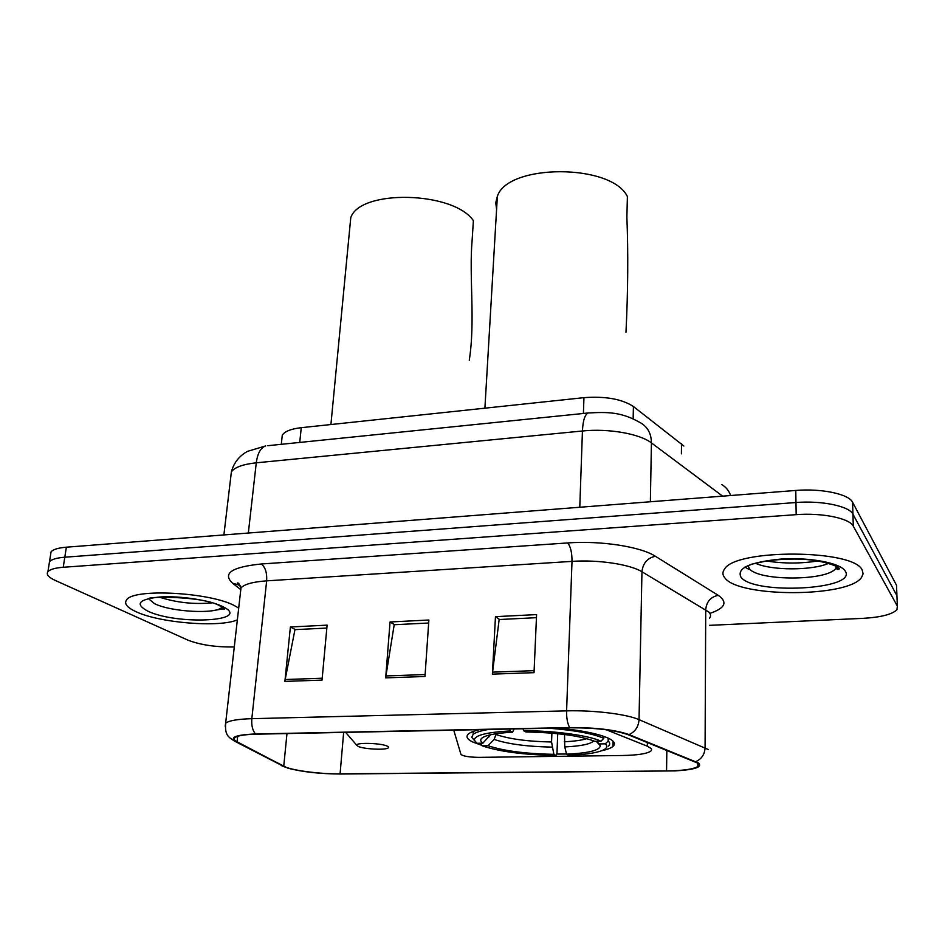 <?xml version="1.0" encoding="UTF-8"?>
<svg xmlns="http://www.w3.org/2000/svg" width="945" height="945" viewBox="0 0 945 945"><rect width="100%" height="100%" fill="white"/><g stroke="black" fill="none" stroke-linecap="round" stroke-linejoin="round"><path stroke-width="1.42" d="M453.754 730.166L460.947 754.393C463.097 756.213 469.074 757.205 478.891 757.37L622.471 755.504C637.497 755.22 646.947 753.756 650.833 751.121L651.66 749.881L651.235 748.57L647.313 746.184L606.3 729.776M601.492 750.791C607.068 749.586 610.883 748.145 612.939 746.467C615.467 744.317 614.805 742.026 610.931 739.569C602.107 734.56 584.589 730.709 558.377 728.04M479.635 729.646C474.142 730.863 470.421 732.292 468.472 733.922C465.613 736.498 466.995 739.167 472.606 741.943L481.726 745.298M281.811 439.543L282.283 435.113C284.835 431.345 291.154 428.865 301.254 427.683L583.951 397.656C605.461 396.097 621.952 399.038 633.422 406.504L683.885 446.04M556.605 754.063L566.539 754.027M896.628 588.168L896.51 585.262L852.579 502.256C848.964 494.093 821.429 488.258 795.773 490.455L66.363 547.19C58.165 547.876 53.062 549.435 51.065 551.856L50.605 554.774M709.447 625.342L862.702 618.373C880.775 617.321 892.198 614.439 896.947 609.714L897.337 606.099L853.3 526.164L852.945 514.174C849.319 506.166 821.713 500.401 795.973 502.527L64.803 557.207C56.594 557.881 51.491 559.393 49.494 561.767L49.034 564.626L49.494 561.767C51.491 559.393 56.594 557.881 64.803 557.207L795.973 502.527C821.713 500.401 849.319 506.166 852.945 514.174L896.923 595.657L852.945 514.174L852.579 502.256M862.206 570.107C854.268 549.199 735.411 548.702 724.543 569.091C722.287 572.091 722.405 575.044 724.921 577.962C738.848 597.571 848.126 597.618 861.521 577.478L863.092 573.816L862.206 570.107C854.268 549.199 735.411 548.702 724.543 569.091C722.287 572.091 722.405 575.044 724.921 577.962C738.848 597.571 848.126 597.618 861.521 577.478L863.092 573.816L862.206 570.107M235.092 605.981C210.995 592.279 132.796 588.026 126.5 600.028C123.96 603.69 127.091 607.564 135.915 611.651C159.563 622.979 219.523 627.787 237.36 619.873C219.523 627.787 159.563 622.979 135.915 611.651C127.091 607.564 123.96 603.69 126.5 600.028C132.796 588.026 210.995 592.279 235.092 605.981L238.695 608.072L235.092 605.981M697.41 762.993L697.989 766.43C693.677 769.183 683.2 770.695 666.556 770.955L340.082 773.849C319.54 774.132 291.119 770.352 283.736 766.241L237.077 741.79C234.218 740.278 233.51 738.884 234.974 737.62C237.62 735.635 244.66 734.489 256.06 734.194L570.083 727.804C595.185 727.709 614.474 729.989 627.952 734.643L697.41 762.993M698.497 762.981L629.027 734.572C615.219 729.8 595.433 727.461 569.681 727.567L255.493 733.981C235.612 734.785 229.139 737.383 236.061 741.778L287.835 768.143C302.235 771.935 319.8 773.896 340.531 774.014L675.309 770.896C694.965 769.691 702.702 767.045 698.497 762.981M897.041 598.504L896.51 585.262M853.3 526.164C849.673 518.297 821.985 512.603 796.174 514.659L63.244 567.272C55.011 567.921 49.896 569.398 47.911 571.725C46.045 574.418 48.502 577.312 55.259 580.431L188.02 640.178C200.612 644.998 216.027 647.254 234.289 646.947M492.392 674.128L495.463 616.66L536.583 614.593L534.031 672.663L492.392 674.128L492.569 672.143L534.126 670.666M284.894 681.404L290.387 626.996L327.112 625.141L322.032 680.105L284.894 681.404L285.177 679.538L322.21 678.215M385.69 677.872L390.049 621.975L428.876 620.014L424.99 676.49L385.69 677.872L385.926 675.947L425.12 674.553M390.049 621.975L394.656 624.704M428.676 623.015L394.207 624.728L385.926 675.947M290.387 626.996L295.454 629.618M326.84 628.071L294.958 629.642L285.177 679.538M495.463 616.66L499.562 619.507M536.453 617.676L499.161 619.53L492.569 672.143M625.98 332.203C627.988 291.509 628.283 253.106 626.878 217.007L627.397 196.525C611.439 163.39 507.559 163.591 497.353 196.336L495.759 202.773L496.597 209.247M557.715 733.698L556.971 753.259L555.967 755.457C524.156 754.89 499.551 751.677 482.186 745.818L479.883 743.231M488.494 729.457C480.639 730.757 475.5 732.399 473.091 734.395L471.768 737.372L474.425 740.455M523.069 728.76L523.565 730.698C554.124 730.65 588.865 735.446 601.008 741.199L603.808 738.317C592.893 733.615 574.678 730.249 549.187 728.229M603.808 738.317L603.855 736.391M509.591 729.032L510.099 730.969C486.108 732.304 474.201 735.399 474.378 740.278L477.001 743.278L482.871 743.172L490.455 734.773M482.186 745.818L488.022 745.723C503.579 750.921 525.538 753.791 553.876 754.334L555.967 755.457M510.099 730.969L512.509 732.245C500.909 732.812 492.274 734.005 486.569 735.824C480.296 737.974 479.068 740.431 482.871 743.172M601.008 741.199L594.748 741.305C579.781 735.671 556.841 732.564 525.928 731.985L523.565 730.698M553.876 754.334L551.549 741.99L551.904 733.143M496.302 733.71L494.129 739.439L488.022 745.723M514.198 728.938L512.509 732.245M608.237 738.139L608.167 740.986L605.379 743.833C608.273 746.633 606.631 749.066 600.453 751.157C593.401 753.389 582.793 754.771 568.63 755.279L566.575 754.169C588.735 753.153 599.981 750.33 600.311 745.699L599.165 743.939L605.379 743.833M608.273 746.137C610.186 744.53 610.151 742.805 608.167 740.986M564.531 734.489L564.756 746.916L566.575 754.169M599.165 743.939L596.649 741.27M358.462 746.538C363.79 748.936 382.56 750.129 387.296 748.369C389.139 747.731 389.08 746.963 387.084 746.066C380.646 742.971 355.237 742.345 356.797 745.298L358.462 746.538M469.263 360.269C475.477 320.757 468.944 276.448 472.11 240.455L473.386 220.669C453.446 191.209 360.116 189.083 350.772 217.633L349.756 228.288M647.313 746.184L647.372 742.486M681.404 453.848L681.522 443.701M633.138 418.741L633.422 406.504M583.408 413.473L583.951 397.656M299.73 442.437L301.254 427.683M795.773 490.455L796.174 514.659M66.363 547.19L63.244 567.272M237.455 583.644L240.325 585.9M722.63 496.149L651.424 442.91L650.361 501.771M589.467 412.847L588.109 412.989C607.186 411.961 621.479 411.607 641.029 423.112C647.868 427.294 651.329 433.885 651.424 442.91C639.8 433.767 608.438 428.262 582.439 430.991L579.781 507.264M267.789 445.697L588.109 412.989C584.837 414.631 582.947 420.619 582.439 430.991L256.272 462.814L248.334 533.039M223.894 534.941L231.383 471.85C233.852 462.766 239.215 455.927 247.472 451.367L265.699 445.91C260.725 447.611 257.595 453.246 256.272 462.814C243.019 464.243 234.726 467.255 231.383 471.85L230.722 477.426M721.72 484.537C725.949 487.029 728.926 490.703 730.627 495.523M666.556 770.955L666.839 750.354M255.493 733.981C252.551 730.52 251.323 725.417 251.831 718.672L566.598 710.864C593.732 710.073 626.689 714.125 639.033 719.641L708.337 749.539M709.482 618.302C711.089 616.27 710.888 614.191 708.88 612.065L641.95 571.76C630.055 564.342 598.256 559.546 572.008 561.377L266.655 580.856C252.87 581.848 244.318 584.223 240.975 587.967L240.467 592.468M695.78 761.599C701.58 759.071 704.675 754.464 705.076 747.778L705.726 609.667C706.506 601.693 710.675 596.909 718.235 595.326C727.969 602.201 725.193 608.214 709.896 613.376M240.231 589.207L232.553 583.195C222.181 573.402 231.761 567 261.281 563.988L567.673 542.938C570.591 546.446 572.032 552.601 572.008 561.377L566.598 710.864C566.48 718.2 567.508 723.764 569.681 727.567M225.205 726.268L225.642 723.208C228.938 720.622 237.667 719.11 251.831 718.672L266.655 580.856C267.104 572.753 265.309 567.118 261.281 563.988M236.061 741.778L234.147 740.915M567.673 542.938C600.63 540.457 640.698 546.671 655.322 556.239C647.349 558.058 642.895 563.232 641.95 571.76L639.033 719.641C638.501 726.823 635.158 731.808 629.027 734.572M282.791 766.218L281.09 765.462M655.322 556.239L718.235 595.326M897.337 606.099L896.923 595.657M240.621 586.632L238.565 584.896L232.553 583.195M237.077 741.79L237.691 736.297M283.736 766.241L286.973 733.568M340.082 773.849L343.661 732.41M744.837 567.118L749.172 569.492M836.762 568.961L838.487 568.063M755.787 563.374C771.805 570.638 812.062 570.685 828.647 563.338M748.121 565.488L749.243 568.441C757.429 581.222 827.737 581.21 835.9 568.205L836.738 566.669M740.904 577.052C753.236 595.149 858.048 589.786 845.232 571.087C840.672 563.055 810.231 557.184 781.456 559.015C750.153 562.062 736.627 568.075 740.904 577.052M494.129 739.439C507.878 744.058 527.192 746.609 552.045 747.117M487.703 735.482L489.026 736.852M496.255 734.596C509.414 739.049 527.842 741.518 551.549 741.99M564.756 746.916C580.951 746.137 590.613 744.128 593.732 740.88M564.271 741.778C574.147 741.305 581.671 740.266 586.857 738.647M159.882 597.311C176.786 602.638 194.056 604.505 211.68 602.886M148.33 598.551L154.519 603.654C171.139 612.065 216.712 614.427 222.063 607.139M147.514 610.99C176.668 625.401 253.461 621.467 222.89 606.678C210.593 600.347 180.578 595.657 160.083 596.968C138.82 599.224 134.627 603.89 147.514 610.99M211.479 610.836L224.024 608.722M281.303 444.315L282.283 435.113M613.069 741.199L612.939 746.467M51.065 551.856L47.911 571.725M697.989 766.43L698.001 763.454M238.565 584.896C237.219 583.195 237.006 582.604 237.927 583.136C238.412 582.628 239.428 584.246 240.975 587.967L225.642 723.208C224.721 735.836 228.832 737.218 234.726 741.223L285.591 767.411M817.827 560.952C801.065 563.681 784.019 563.704 766.702 561.035M751.121 564.319L764.08 561.495C772.868 559.912 782.956 559.109 794.343 559.062C821.37 558.779 842.042 567.52 839.054 569.091L837.92 569.575L835.9 568.205L835.852 566.149M473.268 731.43L473.091 734.395M474.378 740.278L471.768 737.372M497.353 196.336L484.903 408.181M596.165 741.282L600.311 745.699M350.772 217.633L330.915 424.529M356.797 745.298L345.646 732.375M149.334 598.563C147.042 596.413 204.817 595.905 220.398 606.206C224.201 608.722 225.359 609.738 223.882 609.277L222.418 607.363"/></g></svg>
